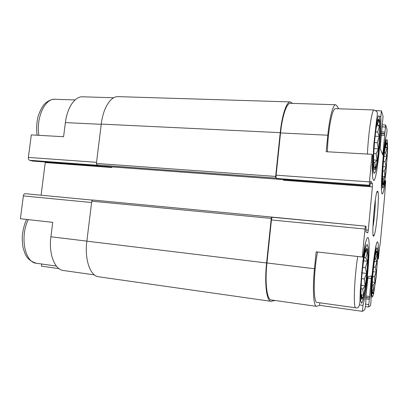 <?xml version="1.0" encoding="UTF-8"?>
<svg xmlns="http://www.w3.org/2000/svg" width="408" height="408" viewBox="0 0 408 408"><rect width="100%" height="100%" fill="white"/><g stroke="black" fill="none" stroke-linecap="round" stroke-linejoin="round"><path stroke-width="0.61" d="M376.768 251.048C375.865 250.594 373.912 262.237 372.841 274.854C371.749 287.502 371.958 296.269 373.172 293.061C375.207 288.573 378.247 256.525 377.099 251.797L376.768 251.048M376.309 251.598L376.033 252.374M374.039 261.263L373.947 260.957M372.82 271.988L372.754 271.585M371.989 282.565L371.897 282.025M371.693 289.716L371.525 289.017M372.173 291.455L372.662 293.469L372.325 292.924M375.61 254.026L377.145 254.23L375.63 258.922L377.002 261.849L375.227 267.204L376.252 272.085L374.33 276.736L375.08 282.402L373.172 285.146L373.774 290.231L372.121 290.272M386.886 143.019C386.141 140.485 384.244 151.363 383.209 164.602C382.148 177.852 382.403 187.593 383.612 184.243C385.54 179.892 388.176 148.073 386.983 143.392L386.886 143.019M385.988 143.866L386.738 143.223L385.494 146.752L387.11 147.778L385.57 152.867L386.871 156.407L385.106 161.716L386.095 166.852L384.234 171.044L384.989 176.526L383.163 178.536L383.811 183.008L382.602 182.483M383.321 160.12L383.25 159.768M382.495 170.993L382.408 170.529M382.153 179.372L382.005 178.75M382.138 182.917L381.913 182.335M379.073 119.84C377.992 116.178 375.457 129.407 374.274 145.702C373.055 162.001 373.738 173.405 375.436 168.57C377.997 162.491 380.817 127.031 379.236 120.477L379.073 119.84M377.63 121.089L378.894 120.085L377.487 124.491L379.476 125.904L377.686 132.049L379.282 136.389L377.196 142.678L378.395 148.823L376.15 153.714L377.033 160.186L374.809 162.445L375.523 167.652L373.845 166.826M375.809 127.418L375.61 126.959M374.437 139.143L374.315 138.496M373.468 152.169L373.325 151.348M373.131 162.328L372.892 161.252M366.899 248.401C365.599 247.758 362.982 262.094 361.723 277.435C360.437 292.811 361.029 302.818 362.758 298.207C365.512 291.904 368.944 256.3 367.46 249.681L366.899 248.401M366.144 249.273L366.721 248.64L365.4 251.945L367.521 252.236L365.772 257.815L367.475 261.304L365.364 267.653L366.619 273.452L364.293 278.975L365.17 285.707L362.819 288.997L363.472 295.071L361.299 295.173L361.947 299.028L361.34 298.08M363.242 260.345L363.095 259.748M361.712 273.125L361.6 272.376M360.733 285.717L360.575 284.738M360.437 294.102L360.157 292.883M94.396 274.89L63.51 270.514C54.764 269.739 48.532 254.067 50.908 236.773L52.734 222.355L20.4 218.734L23.368 195.922C23.639 194.478 24.22 193.734 25.112 193.683L92.259 200.088L25.112 193.683M377.579 258.82L378.415 258.917L377.579 258.825M378.058 258.876C378.619 248.283 378.456 242.638 377.558 241.939C375.38 239.481 369.806 288.879 371.061 300.339L370.571 305.561L368.557 306.989L369.485 297.886L365.818 297.396M359.596 304.924L362.982 305.388C367.481 288.675 371.244 236.905 367.822 237.527C366.481 237.803 364.849 244.321 362.926 257.086L362.309 257.009L364.971 229.036L365.532 226.149L366.103 226.501L365.879 231.928L367.756 232.922L368.291 230.158L372.392 186.859L283.489 180.254L283.54 179.602M362.926 257.086L316.164 251.843L314.476 268.734C312.385 289.048 313.502 306.49 316.542 306.352L319.607 305.327L319.857 302.797M319.607 305.327L362.416 311.36L362.982 305.388M316.164 251.843L362.309 257.009M59.012 268.627L41.494 266.159L41.764 264.017M52.734 222.355L20.4 218.734M101.23 124.323L65.377 122.599L63.587 136.726L31.304 134.885L28.376 157.417C28.269 158.941 28.657 159.895 29.529 160.278L32.604 161.053M65.377 122.599C67.177 107.431 75.041 96.237 82.707 96.793L113.684 97.767M379.588 116.52L380.837 116.566L381.378 110.823L383.071 116.413L380.108 148.43L382.837 155.03L385.637 124.97L387.07 129.647L386.6 134.691C383.449 142.152 379.649 195.952 382.352 193.902C383.204 193.576 384.209 189.149 385.371 180.622L385.677 181.218L384.565 197.166L380.241 243.454L379.415 248.237L378.415 258.917M384.851 180.581L385.371 180.622M375.998 110.644L381.378 110.823M338.64 108.783L336.921 105.779L335.677 104.744C333.081 104.28 329.526 117.494 327.803 135.216L326.155 151.71L372.076 154.326L372.596 155.356C371.923 171.233 372.3 179.586 373.728 180.412C376.676 181.524 381.638 136.175 380.837 116.566M41.091 195.208L45.308 162.001M316.542 306.352L271.162 299.926C266.954 299.875 264.782 282.734 266.939 262.966L271.437 219.968C271.651 218.285 271.968 217.382 272.381 217.265L365.517 226.154M275.135 300.487L270.968 301.323C266.608 301.277 264.348 283.494 266.592 262.966L271.254 218.418L271.728 217.066L365.543 226.154M372.392 186.859L372.428 183.636L370.688 181.106L369.969 185.987L369.429 185.268L276.476 178.434L275.823 178.061L275.65 176.434L280.23 132.661C282.045 114.74 286.661 101.419 290.425 101.924L292.597 103.392M276.476 178.434C276.099 178.036 275.981 176.955 276.124 175.185L280.546 132.942C282.29 115.683 286.742 102.836 290.369 103.321L335.677 104.744M111.828 166.913L111.792 167.51L111.863 166.918M362.416 311.36L364.844 309.636L365.359 306.709L365.874 301.226L365.69 298.727L368.011 276.665L371.443 275.981L369.485 297.886M29.529 160.278L98.175 165.322L96.9 164.939L96.416 163.45L101.261 124.083C103.127 107.972 110.767 96.079 118.085 96.64L290.425 101.924M270.968 301.323L98.624 276.777C90.265 276.089 84.415 259.554 86.853 241.164L91.774 201.175L92.555 199.991L271.708 217.066M369.429 185.268L369.454 181.881L372.076 154.326M377.767 191.439C375.442 186.854 370.729 241.827 373.957 235.758C376.268 232.886 379.629 194.871 377.859 191.627L377.767 191.439M357.699 256.499C354.256 278.281 353.185 308.79 355.725 307.8L317.016 302.399C313.181 303.175 313.329 273.217 317.531 252.001M327.415 151.781C327.808 130.846 332.285 107.62 335.463 108.676L374.065 109.971C372.04 108.926 368.358 132.697 367.419 154.061M372.917 227.338C374.218 220.075 375.365 207.106 375.36 199.726M365.288 251.991L367.521 252.236M364.14 257.632L365.772 257.815M363.62 260.865L367.475 261.304M362.748 267.347L365.364 267.653M362.136 272.911L366.619 273.452M361.626 278.644L364.293 278.975M361.202 285.207L365.17 285.707M361.055 288.772L362.819 288.997M361.044 294.755L363.472 295.071M361.59 298.982L361.947 299.028M376.309 122.074L376.62 122.084M377.997 120.054L378.894 120.085M376.829 124.46L377.487 124.491M376.584 125.781L379.476 125.904M375.646 131.957L377.686 132.049M375.141 136.196L379.282 136.389M374.524 142.545L377.196 142.678M374.075 148.594L378.395 148.823M373.805 153.581L376.15 153.714M373.636 159.982L377.033 160.186M373.641 162.374L374.809 162.445M386.223 143.198L386.738 143.223M385.167 147.676L387.11 147.778M384.413 152.806L385.57 152.867M383.999 156.244L386.871 156.407M383.459 161.614L385.106 161.716M383.051 166.658L386.095 166.852M382.78 170.947L384.234 171.044M382.561 176.358L384.989 176.526M382.52 178.495L383.163 178.536M375.6 254.062L377.145 254.23M374.723 258.82L375.63 258.922M374.315 261.543L377.002 261.849M373.621 267.016L375.227 267.204M373.126 271.713L376.252 272.085M372.703 276.537L374.33 276.736M372.325 282.061L375.08 282.402M372.188 285.024L373.172 285.146M372.116 290.017L373.774 290.231M86.858 241.128L50.908 236.773M91.606 202.536L23.368 195.922M96.558 162.308L28.376 157.417M368.592 304.541L365.599 304.133M369.082 299.345L365.68 298.885M369.317 297.983L365.808 297.514M369.714 296.534L365.945 296.035M371.408 278.511L367.674 278.052M368.291 230.158L365.925 229.928M111.792 167.51L45.278 162.568M372.428 183.636L370.337 183.483M369.954 185.977L32.441 161.043M275.823 178.061L96.9 164.939M382.286 125.97L382.01 125.96M383.209 152.903L381.913 152.827M384.856 135.395L381.118 135.221M384.892 133.901L381.261 133.732M384.77 133.533L381.291 133.375M384.81 132.029L381.434 131.876M385.28 127.01L381.908 126.868M266.592 262.966L86.853 241.164M271.254 218.418L91.774 201.175M275.65 176.434L96.416 163.45M280.23 132.661L101.261 124.083M368.546 306.979L365.374 306.541L368.557 306.989M314.476 268.734L266.939 262.966M364.971 229.036L271.437 219.968M369.454 181.881L276.124 175.185M327.803 135.216L280.546 132.942M37.092 135.216C36.077 128.087 37.036 119.534 38.393 115.382C40.953 108.773 43.33 104.708 45.523 103.178C47.863 101.092 50.342 99.827 52.963 99.389L55.06 99.272C45.053 98.17 35.975 117.509 38.847 135.318M379.44 115.964L378.252 116.025L376.706 121.931L375.125 132.666L373.192 158.941L373.254 168.703L374.003 173.354L375.258 172.227C376.263 168.688 377.247 163.124 378.211 155.54L380.026 131.192L380.062 121.451L379.44 115.964M387.192 139.755L386.32 140.189C385.545 142.968 384.739 147.773 383.892 154.596L382.235 176.419L382.179 184.38L382.668 188.042L383.591 186.859C384.356 183.738 385.132 178.939 385.912 172.462L387.483 151.98C387.661 145.982 387.564 141.902 387.192 139.755M28.264 219.616C19.671 236.875 24.929 262.716 36.49 263.282L56.375 266.057M367.276 244.423L365.833 246.988C364.645 251.654 363.477 258.442 362.335 267.347C361.33 276.772 360.703 285.376 360.453 293.158L360.703 301.089L361.697 303.333L363.197 299.737C364.354 294.688 365.451 288.012 366.481 279.715C367.384 271.106 367.975 263.124 368.256 255.765L368.128 247.646L367.276 244.423M377.079 247.712L376.033 249.91C375.146 253.837 374.248 259.503 373.351 266.919L371.724 288.415L371.795 295.096L372.453 297.075L373.55 294.153L376.1 277.379L377.645 257.183C377.752 251.864 377.563 248.707 377.079 247.712M372.147 290.996L373.172 293.061M375.717 253.557L377.099 251.797M382.709 182.534L383.612 184.243M386.233 144.406L386.983 143.392M374.743 167.3L375.436 168.57M378.216 121.849L379.236 120.477M361.31 295.331L362.758 298.207M365.619 251.976L367.46 249.681M369.969 185.987L32.523 161.053M382.306 126.001L382.005 125.99M271.728 217.066L92.555 199.991M385.637 124.97L382.505 124.843M55.06 99.272L75.077 99.94M374.065 109.971L376.839 111.598C377.288 112.537 377.828 112.848 376.492 120.855L373.738 145.182L372.473 175.364M385.825 137.634L385.31 142.922C384.295 149.221 383.01 160.487 382.301 172.288L381.531 189.72M26.632 219.433L25.087 222.967C23.506 227.669 22.542 232.55 22.185 237.609C22.389 243.168 22.741 246.733 23.236 248.294L24.659 252.639C26.54 258.014 30.483 261.564 36.49 263.282M365.655 242.342L362.926 260.982L360.244 290.751L359.953 301.39C359.514 306.581 358.107 308.713 355.725 307.8M375.987 245.947L375.406 251.216C374.34 257.05 373.284 265.817 372.229 277.522C370.933 296.045 371.591 296.81 370.964 298.59M373.147 234.824L373.957 235.758M376.895 192.403L377.859 191.627"/></g></svg>

